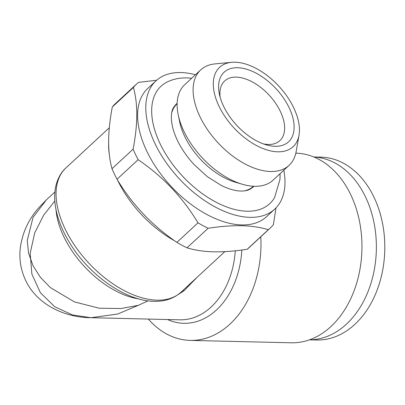 <?xml version="1.0" encoding="UTF-8"?>
<svg xmlns="http://www.w3.org/2000/svg" width="405" height="405" viewBox="0 0 405 405"><rect width="100%" height="100%" fill="white"/><g stroke="black" fill="none" stroke-linecap="round" stroke-linejoin="round"><path stroke-width="0.61" d="M253.535 186.26A56.234 31.843 -132.8 0 1 244.402 190.897M231.549 62.319L215.05 63.894A65.043 36.835 47.2 0 0 200.703 69.903L184.72 84.701A65.043 36.835 47.2 0 0 178.235 114.939A65.043 36.835 47.2 0 0 242.448 184.295A65.043 36.835 47.2 0 0 254.608 186.3A65.043 36.835 47.2 0 0 273.102 180.149L289.084 165.351A65.043 36.835 47.2 0 0 296.176 151.51L299.011 135.184A54.088 30.628 47.2 0 0 280.559 88.103A54.088 30.628 47.2 0 0 234.996 62.203A54.088 30.628 47.2 0 0 231.549 62.319A54.088 30.628 47.2 0 0 220.021 108.241A54.088 30.628 47.2 0 0 277.734 151.809A54.088 30.628 47.2 0 0 299.011 135.184M200.703 69.903A65.043 36.835 47.2 0 0 207.724 129.995A65.043 36.835 47.2 0 0 270.591 171.507A65.043 36.835 47.2 0 0 289.084 165.351M237.629 67.721A47.425 26.857 47.2 0 0 219.414 94.259A47.425 26.857 47.2 0 0 266.237 144.828A47.425 26.857 47.2 0 0 275.101 146.291A47.425 26.857 47.2 0 0 289.16 107.786A47.425 26.857 47.2 0 0 237.629 67.721M263.346 143.876A40.652 23.019 47.2 0 0 268.328 144.474A40.652 23.019 47.2 0 0 279.885 140.626A40.652 23.019 47.2 0 0 275.496 103.072A40.652 23.019 47.2 0 0 236.206 77.127A40.652 23.019 47.2 0 0 224.648 80.97A40.652 23.019 47.2 0 0 220.143 97.21M191.707 78.231L186.973 77.912C179.85 77.714 173.305 79.051 167.336 81.921A80.013 45.309 47.2 0 0 166.111 154.7A80.013 45.309 47.2 0 0 247.004 211.223A80.013 45.309 47.2 0 0 274.534 197.696L279.976 179.481L280.088 173.684M254.011 186.285A56.573 32.035 -132.8 0 1 249.369 189.505C247.455 190.542 244.65 191.059 240.94 191.054C235.513 190.988 229.038 189.16 221.515 185.571L207.406 176.722L194.051 164.521C188.345 158.32 183.581 151.789 179.764 144.934C169.371 126.375 170.328 111.739 173.573 107.644A56.573 32.035 -132.8 0 1 177.142 103.26M260.779 236.803A94.851 68.506 91.4 0 1 229.934 324.142A94.851 68.506 91.4 0 1 190.203 340.397A94.851 68.506 91.4 0 1 148.321 319.069M235.264 250.796A74.525 53.824 -88.6 0 1 211.086 307.051A74.525 53.824 -88.6 0 1 179.866 319.823L90.943 317.707C64.324 317.555 36.435 304.312 25.333 279.723C20.771 269.684 19.075 259.205 20.25 248.275C22.31 232.915 28.471 219.419 38.733 207.785L46.378 199.868L33.028 217.389L27.246 240.54L28.583 253.236L33.063 265.791L40.505 277.46L50.392 287.616L74.459 301.922L99.276 308.225L120.984 308.529L138.302 305.319L117.637 314.057L90.943 317.707L72.424 314.928L54.705 306.707L40.399 292.714L31.868 274.094L30.188 253.262L34.703 232.966L43.608 215.237L54.832 200.986M190.203 340.397L291.185 342.797A94.851 68.506 -88.6 0 0 330.915 326.546A94.851 68.506 -88.6 0 0 359.448 221.079A94.851 68.506 -88.6 0 0 295.847 153.151M247.187 249.257L268.297 229.711C260.785 227.362 251.935 226.03 241.76 225.712C231.554 225.529 220.34 226.385 208.119 228.278L187.009 247.83C194.628 250.194 203.472 251.525 213.551 251.829C223.889 251.996 235.102 251.14 247.187 249.257A98.238 55.632 47.2 0 0 249.045 247.668L270.155 228.121A98.238 55.632 47.2 0 0 273.4 224.628L275.972 207.892M195.458 74.758A87.399 49.491 47.2 0 0 180.858 72.546A87.399 49.491 47.2 0 0 156.011 80.813L147.815 88.401A87.399 49.491 47.2 0 0 157.251 169.148A87.399 49.491 47.2 0 0 241.729 224.927A87.399 49.491 47.2 0 0 266.576 216.665L274.767 209.076A87.399 49.491 47.2 0 0 283.839 170.206M268.297 229.711A98.238 55.632 47.2 0 0 270.155 228.121M156.011 80.813A87.399 49.491 47.2 0 0 165.442 161.56A87.399 49.491 47.2 0 0 249.92 217.343A87.399 49.491 47.2 0 0 274.767 209.076M309.405 339.846L316.563 340.013A91.464 66.055 -88.6 0 0 354.876 324.339A91.464 66.055 -88.6 0 0 382.366 222.542A91.464 66.055 -88.6 0 0 320.912 157.135L313.753 156.968M309.45 339.825A91.464 66.055 -88.6 0 0 346.442 324.142A91.464 66.055 -88.6 0 0 374.109 223.221A91.464 66.055 -88.6 0 0 313.799 156.988M112.312 106.991C107.533 131.792 107.426 152.361 111.998 168.708L133.113 149.161C137.892 124.365 137.994 103.791 133.422 87.445L112.312 106.991A98.238 55.632 47.2 0 1 115.552 103.498L136.667 83.951A98.238 55.632 47.2 0 1 138.52 82.362L156.629 80.256M117.02 179.238C132.197 204.51 152.153 225.555 176.889 242.382L197.999 222.836C182.822 197.564 162.866 176.514 138.13 159.686L117.02 179.238A98.238 55.632 47.2 0 1 111.998 168.708M136.667 83.951A98.238 55.632 47.2 0 0 133.422 87.445M133.113 149.161A98.238 55.632 47.2 0 0 138.13 159.686M197.999 222.836A98.238 55.632 47.2 0 0 208.119 228.278M176.889 242.382A98.238 55.632 47.2 0 0 187.009 247.83M108.626 144.003A84.691 47.957 47.2 0 0 109.249 153.961M117.561 180.109A84.691 47.957 47.2 0 0 174.666 240.828M177.557 294.962L183.87 290.866A6.774 0.471 45.6 0 0 183.07 290.284M197.24 277.167L183.87 290.866M148.048 300.844L138.302 305.319M171.801 112.489A56.234 31.843 -132.8 0 1 177.127 103.736M178.235 114.939L179.769 122.239A56.234 31.843 47.2 0 0 235.29 182.204L242.448 184.295M181.05 292.157C173.963 298.52 164.992 301.578 154.138 301.325C126.335 301.128 90.123 275.896 70.531 244.306C63.868 233.731 59.252 223.206 56.69 212.726C54.877 205.239 54.3 198.182 54.953 191.56C55.429 184.31 59.196 173.74 65.974 167.867A84.691 47.957 47.2 0 0 75.117 246.113A84.691 47.957 47.2 0 0 156.973 300.166A84.691 47.957 47.2 0 0 181.05 292.157L224.81 251.642M241.826 250.017A77.917 56.27 91.4 0 1 216.483 309.952A77.917 56.27 91.4 0 1 167.518 319.53M138.581 298.865A74.525 42.206 -132.8 0 1 56.022 209.699M46.378 199.868L54.913 191.965M109.315 127.742L65.974 167.867"/></g></svg>
